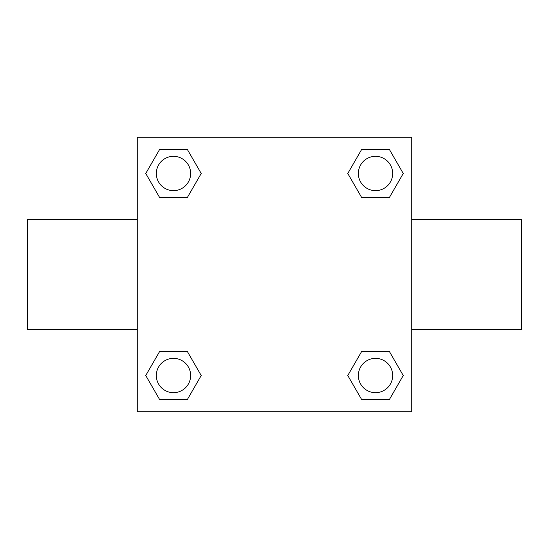 <?xml version="1.0" encoding="UTF-8"?>
<svg xmlns="http://www.w3.org/2000/svg" width="549" height="549" viewBox="0 0 549 549"><rect width="100%" height="100%" fill="white"/><g stroke="black" fill="none" stroke-linecap="round" stroke-linejoin="round"><path stroke-width="0.82" d="M187.353 197.503L159.615 197.503L145.753 173.484L159.615 149.465L187.353 149.465L201.215 173.484L187.353 197.503L159.615 197.503L182.158 197.503M182.158 351.497L187.353 351.497L201.215 375.516L187.353 399.535L159.615 399.535L145.753 375.516L159.615 351.497L187.353 351.497M366.842 197.503L361.647 197.503L347.785 173.484L361.647 149.465L389.385 149.465L403.247 173.484L389.385 197.503L361.647 197.503M361.647 351.497L389.385 351.497L403.247 375.516L389.385 399.535L361.647 399.535L347.785 375.516L361.647 351.497L389.385 351.497L366.842 351.497M411.75 329.4L521.55 329.4L521.55 219.6L411.75 219.6M137.25 219.6L27.45 219.6L27.45 329.4L137.25 329.4M137.25 137.25L411.75 137.25L411.75 411.75L137.25 411.75L137.25 137.25M389.385 399.535L361.647 399.535L389.385 399.535M392.672 375.516A17.156 17.156 0 0 0 366.938 360.659A17.156 17.156 0 0 0 366.938 390.373A17.156 17.156 0 0 0 392.672 375.516M187.353 399.535L159.615 399.535L187.353 399.535M190.64 375.516A17.156 17.156 0 0 0 164.906 360.659A17.156 17.156 0 0 0 164.906 390.373A17.156 17.156 0 0 0 190.64 375.516M361.647 149.465L389.385 149.465L361.647 149.465M392.672 173.484A17.156 17.156 0 0 0 366.938 158.627A17.156 17.156 0 0 0 366.938 188.341A17.156 17.156 0 0 0 392.672 173.484M159.615 149.465L187.353 149.465L159.615 149.465M190.64 173.484A17.156 17.156 0 0 0 164.906 158.627A17.156 17.156 0 0 0 164.906 188.341A17.156 17.156 0 0 0 190.64 173.484"/></g></svg>
